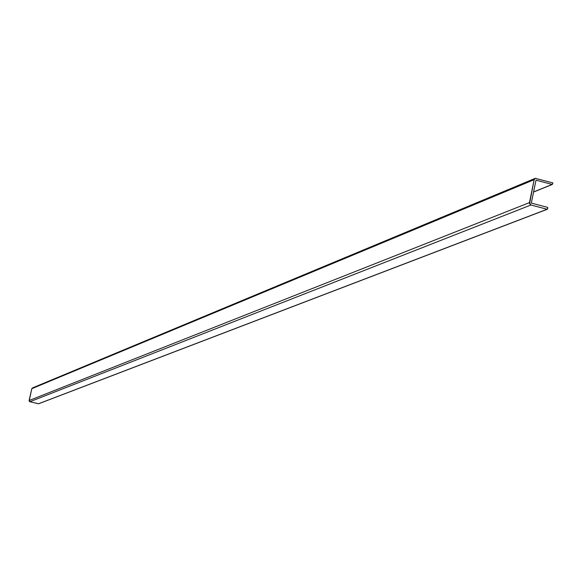 <?xml version="1.0" encoding="UTF-8"?>
<svg xmlns="http://www.w3.org/2000/svg" width="582" height="582" viewBox="0 0 582 582"><rect width="100%" height="100%" fill="white"/><g stroke="black" fill="none" stroke-linecap="round" stroke-linejoin="round"><path stroke-width="0.87" d="M552.136 184.436L533.607 191.929L552.136 184.436L536 180.173L552.136 184.436L552.893 183.126L552.136 184.436M535.229 178.339L32.374 387.983L31.792 388.689L534.152 179.685L535.229 178.339L552.893 182.93L535.294 178.318L534.152 179.685L31.792 388.689L29.122 400.518L29.878 401.74L38.623 403.763M531.322 203.096L536 180.173L531.322 203.096L547.487 207.338L531.322 203.096M547.487 207.338L547.851 207.934L547.378 209.236L38.434 403.792L547.102 209.251L530.937 205.01L29.878 401.74L530.937 205.01L529.475 202.616L29.122 400.518L529.475 202.616L534.152 179.685L529.569 203.758L530.937 205.01L547.102 209.251L547.851 207.934L547.487 207.338M38.587 403.777L29.878 401.74L29.165 401.107L31.792 388.689L32.607 387.918M533.585 192.031L552.413 184.421M38.587 403.784L547.364 209.236"/></g></svg>

